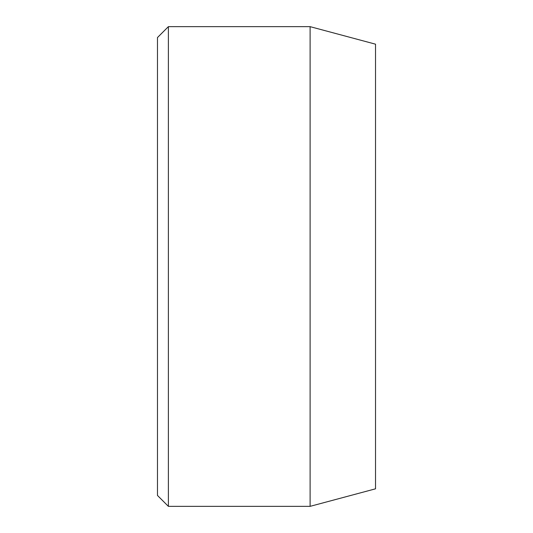 <?xml version="1.0" encoding="UTF-8"?>
<svg xmlns="http://www.w3.org/2000/svg" width="533" height="533" viewBox="0 0 533 533"><rect width="100%" height="100%" fill="white"/><g stroke="black" fill="none" stroke-linecap="round" stroke-linejoin="round"><path stroke-width="0.8" d="M310.106 26.65L310.106 506.35L375.525 488.821L375.525 44.179L310.106 26.65L168.381 26.65L168.381 506.35L157.475 495.45L157.475 37.55L168.381 26.65M310.106 506.35L168.381 506.35"/></g></svg>
